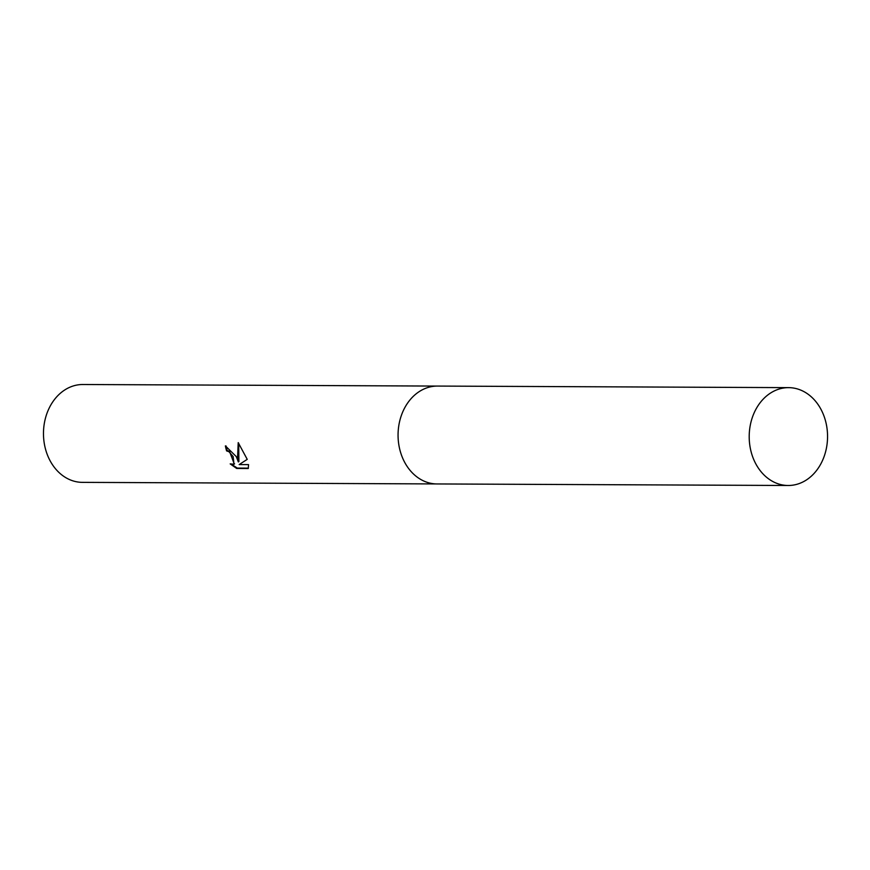 <?xml version="1.0" encoding="UTF-8"?>
<svg xmlns="http://www.w3.org/2000/svg" width="870" height="870" viewBox="0 0 870 870"><rect width="100%" height="100%" fill="white"/><g stroke="black" fill="none" stroke-linecap="round" stroke-linejoin="round"><path stroke-width="1.3" d="M236.248 456.554L238.336 461.916L237.63 456.565L238.217 442.634L247.232 459.36L239.185 464.58L248.559 464.623L248.244 468.517L236.683 468.462L230.191 463.895L233.997 464.232L233.138 456.543L228.94 451.693L226.591 450.899A48.927 39.183 -89.7 0 1 225.384 445.908L236.248 456.554M436.751 386.073L82.867 384.507A48.927 39.183 90.3 0 0 47.73 455.717A48.927 39.183 90.3 0 0 82.432 482.361L436.316 483.937M226.059 445.951A48.133 38.541 90.3 0 0 227.168 450.54L229.517 451.323L234.269 464.025M227.168 450.54L226.591 450.899M231.811 464.471L237.282 468.082L248.396 468.136M237.282 468.082L236.683 468.462M238.684 443.156L238.913 461.557L238.336 461.916M770.602 393.012A48.927 39.183 90.3 0 0 750.255 447.952A48.927 39.183 90.3 0 0 788.155 485.493A48.927 39.183 90.3 0 0 806.153 480.131A48.927 39.183 90.3 0 0 826.5 425.191A48.927 39.183 90.3 0 0 788.59 387.639A48.927 39.183 90.3 0 0 770.602 393.012M788.59 387.639L437.469 386.073A48.937 39.183 90.3 0 0 419.471 391.446A48.937 39.183 90.3 0 0 399.112 446.386A48.937 39.183 90.3 0 0 437.034 483.948L788.155 485.493M233.997 464.232L234.585 463.862"/></g></svg>
